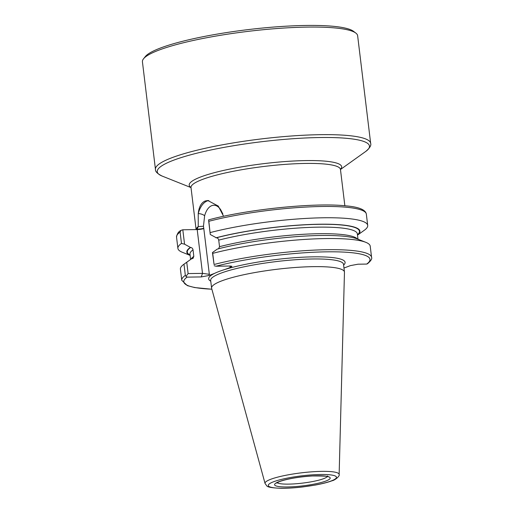 <?xml version="1.0" encoding="UTF-8"?>
<svg xmlns="http://www.w3.org/2000/svg" width="514" height="514" viewBox="0 0 514 514"><rect width="100%" height="100%" fill="white"/><g stroke="black" fill="none" stroke-linecap="round" stroke-linejoin="round"><path stroke-width="0.77" d="M355.842 33.089L353.536 31.328A106.282 17.18 173.1 0 0 269.677 27.383A106.282 17.18 173.1 0 0 160.561 47.988A106.282 17.18 173.1 0 0 145.359 56.521L143.541 58.776A108.39 17.521 173.1 0 0 142.429 61.802L155.453 169.382A108.39 17.521 -6.9 0 1 172.061 157.663A108.39 17.521 -6.9 0 1 291.958 135.959A108.39 17.521 -6.9 0 1 370.658 143.342L357.641 35.762A108.39 17.521 173.1 0 0 355.842 33.089A108.39 17.521 173.1 0 0 270.319 29.06A108.39 17.521 173.1 0 0 159.038 50.076A108.39 17.521 173.1 0 0 143.541 58.776M188.111 273.577L185.978 276.378L185.336 275.35L183.986 264.202L186.743 262.262L188.111 273.577L202.503 273.371L209.339 274.303L208.922 275.504L214.653 273.339A68.722 11.109 -6.9 0 1 219.182 271.424A68.722 11.109 -6.9 0 1 224.856 269.49L230.587 267.325L229.931 266.535L230.278 266.021M339.137 474.493L344.464 272.259A66.916 10.82 173.1 0 0 344.451 272.002A66.916 10.82 173.1 0 0 295.865 267.441A66.916 10.82 173.1 0 0 221.842 280.843A66.916 10.82 173.1 0 0 211.595 288.078A66.916 10.82 173.1 0 0 211.639 288.335L265.051 483.462L266.811 485.878C267.498 487.156 272.324 487.959 281.293 488.3C287.808 488.332 295.1 487.863 303.17 486.893L315.294 485.055C322.188 483.783 327.733 482.37 331.922 480.815C335.546 480.108 340.114 475.636 339.137 474.493A37.323 6.033 173.1 0 0 312.454 471.775A37.323 6.033 173.1 0 0 270.743 479.279A37.323 6.033 173.1 0 0 265.051 483.462M223.584 216.31L218.27 206.063L207.804 200.511L205.157 201C201.244 202.722 198.937 206.93 198.237 213.618L198.237 226.565L197.158 229.18L195.879 229.591L197.203 229.572A24.235 13.165 89.2 0 1 197.158 229.18A4.819 0.713 173.6 0 0 203.762 228.235A19.423 10.55 -90.8 0 0 203.801 228.55L209.339 274.303M214.068 264.504L212.443 252.567L217.281 249.084A87.187 14.096 173.1 0 1 357.262 238.92L365.795 242.319A95.591 15.452 173.1 0 0 212.719 253.363L214.068 264.504A95.591 15.452 173.1 0 1 314.986 250.08A95.591 15.452 173.1 0 1 371.571 257.347C372.316 258.683 370.909 260.861 367.356 263.875M367.671 263.374L366.668 264.074A93.786 15.163 173.1 0 0 326.608 251.834A93.786 15.163 173.1 0 0 215.983 266.22L214.184 265.732M371.571 257.347L370.221 246.2A95.591 15.452 173.1 0 0 365.795 242.319M212.443 252.567L212.719 253.363M218.527 248.86L219.523 246.688L218.726 240.141C218.405 238.689 217.608 237.911 216.336 237.809L210.258 234.487L208.562 219.889C246.694 209.429 314.163 202.465 345.312 205.806C358.599 206.872 365.608 209.654 366.341 214.132A95.591 15.452 173.1 0 0 309.756 206.866A95.591 15.452 173.1 0 0 208.838 221.29L210.258 234.487M357.506 235.104A87.187 14.096 173.1 0 0 318.018 224.245A87.187 14.096 173.1 0 0 215.919 237.815M357.506 235.129L364.33 230.246A95.591 15.452 173.1 0 0 367.703 225.421A95.591 15.452 173.1 0 0 311.124 218.154A95.591 15.452 173.1 0 0 210.207 232.585M208.536 219.941L208.838 221.29M343.975 268.045L350.4 265.616L358.059 264.196L366.668 264.074M215.983 266.22L230.156 266.021L231.923 266.31L230.587 267.325M208.922 275.504L201.263 276.924L202.503 273.371L197.203 229.572A4.819 0.777 173.1 0 0 203.801 228.55M185.978 276.378L187.09 277.13L201.263 276.924M183.986 264.202A95.591 15.452 173.1 0 0 183.787 264.344A95.591 15.452 173.1 0 0 180.414 269.169L181.763 280.316L187.327 285.617L194.671 287.564L211.89 289.241M184.552 244.182L181.474 243.43L180.106 232.135L181.063 230.349L182.811 229.777L184.552 244.182L190.63 247.51C191.908 247.613 192.705 248.384 193.026 249.843L193.817 256.39L192.988 258.458L191.581 258.786A87.187 14.096 173.1 0 0 191.259 259.005L183.787 264.344M191.581 258.786L186.743 262.262M190.212 247.517A87.187 14.096 173.1 0 0 190.116 255.362M181.474 243.43A95.591 15.452 173.1 0 0 177.902 248.391A95.591 15.452 173.1 0 0 182.329 252.271L190.122 255.381M182.811 229.777L195.879 229.591M222.883 214.004L220.679 209.712A19.423 10.55 -90.8 0 0 204.63 215.771L203.46 226.237L203.762 228.235M208.806 200.556A24.235 13.165 89.2 0 0 198.237 213.618A4.819 1.883 -164.9 0 1 204.63 215.771M340.467 169.504L365.705 151.469A106.886 17.277 173.1 0 0 306.222 137.951A106.886 17.277 173.1 0 0 173.629 160.195A106.886 17.277 173.1 0 0 162.206 176.096C157.438 173.751 155.183 171.515 155.453 169.382M190.983 187.411A76.779 12.413 -6.9 0 1 200.968 176.867A76.779 12.413 -6.9 0 1 293.044 161.043A76.779 12.413 -6.9 0 1 340.454 169.324M340.486 169.125L340.461 169.459A75.269 12.169 173.1 0 0 285.803 164.332A75.269 12.169 173.1 0 0 202.542 179.405A75.269 12.169 173.1 0 0 191.009 187.546L196.097 229.578M277.065 482.665A25.591 4.138 173.1 0 0 297.176 483.668A25.591 4.138 173.1 0 0 323.582 478.688A25.591 4.138 173.1 0 0 327.283 476.587M343.615 265.07A68.722 11.109 173.1 0 0 306.993 257.013A68.722 11.109 173.1 0 0 224.856 269.49M344.451 272.002L343.525 264.331A66.916 10.82 173.1 0 0 294.94 259.776A66.916 10.82 173.1 0 0 220.917 273.172A66.916 10.82 173.1 0 0 210.663 280.406L211.595 288.078M273.551 481.766A34.348 5.551 173.1 0 0 284.178 488.229A34.348 5.551 173.1 0 0 331.222 480.943A34.348 5.551 173.1 0 0 320.595 474.486A34.348 5.551 173.1 0 0 273.551 481.766M278.877 481.695A28 4.523 173.1 0 0 287.538 486.957A28 4.523 173.1 0 0 325.895 481.02A28 4.523 173.1 0 0 317.228 475.752A28 4.523 173.1 0 0 278.877 481.695M203.46 226.237L198.237 226.565A75.269 12.169 173.1 0 0 196.13 229.572M357.436 238.984A84.302 13.627 173.1 0 0 304.05 234.249A84.302 13.627 173.1 0 0 219.523 246.688M357.352 233.883L357.358 233.896A84.302 13.627 173.1 0 0 307.623 227.477A84.302 13.627 173.1 0 0 218.726 240.141M357.468 234.789A86.712 14.019 173.1 0 0 317.029 224.355A86.712 14.019 173.1 0 0 216.336 237.809M214.653 273.339A68.722 11.109 173.1 0 0 210.753 281.152M187.09 277.13A93.786 15.163 173.1 0 0 211.877 289.189M185.336 275.35A95.591 15.452 173.1 0 0 181.763 280.316M193.817 256.39A84.302 13.627 173.1 0 0 191.112 259.114M193.026 249.843A84.302 13.627 173.1 0 0 189.974 254.154L190.617 259.467M190.63 247.51A86.712 14.019 173.1 0 0 190.077 255.047M180.106 232.135A95.591 15.452 173.1 0 0 176.533 237.102L177.902 248.391M229.931 266.535L229.867 266.021M191.015 187.591L162.206 176.096M276.455 483.096L279.443 481.586C287.705 478.765 298.679 476.889 312.358 475.964C324.096 475.938 329.307 476.24 327.977 476.863L327.508 475.925M357.358 233.896L358.001 239.209M366.341 214.132L367.703 225.421M176.533 237.102C177.073 233.722 178.583 231.473 181.063 230.349M340.461 169.459L344.855 205.761M190.906 187.224L191.009 187.546M365.705 151.469C369.772 148.058 371.429 145.346 370.658 143.342"/></g></svg>
